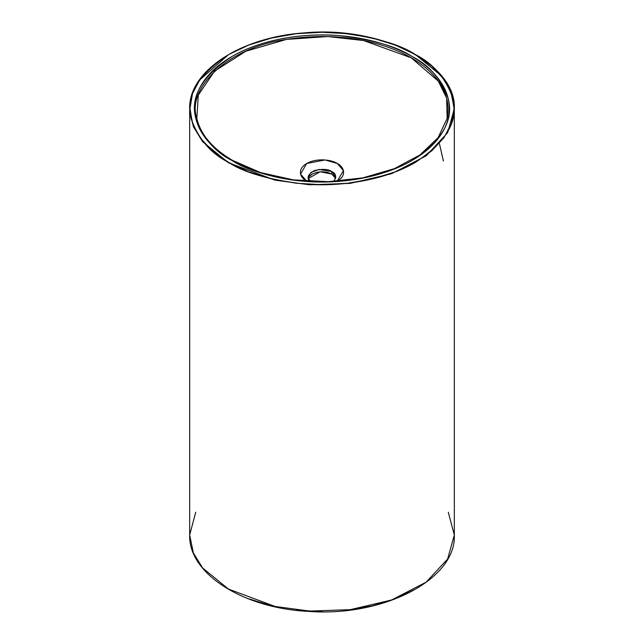 <?xml version="1.0" encoding="UTF-8"?>
<svg xmlns="http://www.w3.org/2000/svg" width="644" height="644" viewBox="0 0 644 644"><rect width="100%" height="100%" fill="white"/><g stroke="black" fill="none" stroke-linecap="round" stroke-linejoin="round"><path stroke-width="0.97" d="M414.929 589.413L395.014 598.848L372.296 605.859L347.639 610.174M322 611.631L296.361 610.174M271.704 605.859L248.987 598.848M228.644 162.385L248.648 171.859L271.478 178.903L296.24 183.242L322 184.707L347.76 183.242L372.522 178.903L395.352 171.859L415.356 162.385L431.778 150.833L443.982 137.655L451.492 123.35L454.028 108.482L451.492 93.613L443.982 79.309L431.778 66.131L415.356 54.579L395.352 45.104L372.522 38.06L347.76 33.721L322 32.256L296.24 33.721L271.478 38.06L248.648 45.104L228.644 54.579L212.222 66.131L200.018 79.309L192.508 93.613L189.972 108.482L192.508 123.35L200.018 137.655L212.222 150.833L228.644 162.385C211.168 153.731 198.722 139.362 191.3 119.261C184.852 96.817 197.305 75.259 228.644 54.579C259.967 36.072 306.294 29.721 340.668 33.021C375.484 37.304 400.375 44.492 415.356 54.579C432.832 63.233 445.278 77.602 452.7 97.703C459.148 120.138 446.695 141.704 415.356 162.385C384.033 180.892 337.706 187.243 303.332 183.943C268.516 179.652 243.625 172.471 228.644 162.385L228.427 162.747L202.594 141.656L193.361 126.635L189.674 108.723L193.361 126.635L202.594 141.656L228.427 162.747L275.093 180.167L309.74 184.796L350.304 183.355L391.641 173.687L426.191 155.824L447.644 132.696L454.326 108.723L447.644 132.696L426.191 155.824L391.641 173.687L350.304 183.355L309.74 184.796L275.093 180.167L228.427 162.747L228.644 162.385M231.969 160.461C220.031 153.57 210.829 145.616 204.365 136.608C197.909 127.609 194.673 118.23 194.673 108.482C194.673 98.733 197.909 89.355 204.365 80.347C210.829 71.347 220.031 63.394 231.969 56.503C243.907 49.612 257.681 44.299 273.273 40.564C288.874 36.837 305.119 34.969 322 34.969C338.881 34.969 355.126 36.837 370.727 40.564C386.32 44.299 400.093 49.612 412.031 56.503C423.969 63.394 433.171 71.347 439.635 80.347C446.091 89.355 449.327 98.733 449.327 108.482C449.327 118.23 446.091 127.609 439.635 136.608C433.171 145.616 423.969 153.57 412.031 160.461C400.093 167.351 386.32 172.664 370.727 176.392C355.126 180.127 338.881 181.986 322 181.986C305.119 181.986 288.874 180.127 273.273 176.392C257.681 172.664 243.907 167.351 231.969 160.461C246.419 170.185 270.424 177.116 303.992 181.254C337.142 184.442 381.828 178.308 412.031 160.461C442.251 140.521 454.262 119.728 448.047 98.081C440.882 78.705 428.88 64.843 412.031 56.503C397.581 46.771 373.576 39.839 340.008 35.71C306.858 32.522 262.172 38.648 231.969 56.503C201.749 76.443 189.739 97.236 195.953 118.874C203.118 138.259 215.12 152.121 231.969 160.461L232.806 160.791L231.969 160.461M253.833 170.563L232.806 160.791M387.157 171.65L390.167 170.563L387.157 171.65M447.153 118.391C452.917 89.275 430.055 68.57 411.194 57.799C390.779 45.555 345.377 29.97 286.451 39.421C226.229 47.712 186.39 89.5 196.847 118.391L198.28 95.095L214.597 71.106L245.895 51.214L286.451 39.421L327.788 36.547L363.53 40.524L411.194 57.799L438.331 81.136L446.662 98.194L447.153 118.391L438.073 137.695L419.993 154.922L394.289 168.68L362.942 177.841L328.416 181.672L293.39 179.877L260.587 172.592L232.573 160.404C212.504 148.571 200.598 134.564 196.847 118.391M306.689 181.165L300.563 174.097L306.689 163.487L325.059 159.953L337.311 163.487L343.445 170.604L337.182 181.246C348.468 174.596 342.439 165.717 337.311 163.487C333.447 160.549 318.233 157.064 306.689 163.487C295.564 170.153 301.593 178.935 306.689 181.165M334.783 176.633L331.781 174.049L327.297 172.31L322 171.707L316.703 172.31L312.219 174.049L309.217 176.633M333.753 181.455L335.838 177.237L331.781 171.594L331.781 174.049L331.781 171.594L319.038 169.436L311.108 172.31L308.162 177.237L310.247 181.455C306.311 178.13 307.703 174.5 314.425 170.555C322.716 168.736 328.504 169.082 331.781 171.594C336.184 173.51 336.748 176.875 333.479 181.697M308.331 178.469L320.132 171.779L331.781 174.049L335.669 178.469M443.41 161.024L439.458 143.829M415.573 54.708L441.406 75.799L450.639 90.82L454.326 108.723L450.639 90.82L441.406 75.799L415.573 54.708M228.531 54.643L198.988 80.564L191.888 94.805L189.674 108.723L189.674 535.019L193.361 552.922L202.594 567.944L228.427 589.043L275.093 606.455L309.74 611.092L350.304 609.651L391.641 599.983L426.191 582.12L447.644 558.992L454.326 535.019L447.644 558.992L426.191 582.12L391.641 599.983L350.304 609.651L309.74 611.092L275.093 606.455L228.427 589.043L202.594 567.944L193.361 552.922L189.674 535.019L195.712 512.205M448.288 512.205L454.326 535.019C456.435 579.238 383.615 617.033 308.766 611.414C243.207 608.411 188.322 573.571 189.674 535.019M189.674 108.723C188.378 71.573 240.099 37.304 303.702 32.933C380.113 25.374 456.701 63.772 454.326 108.723L454.326 535.019"/></g></svg>
